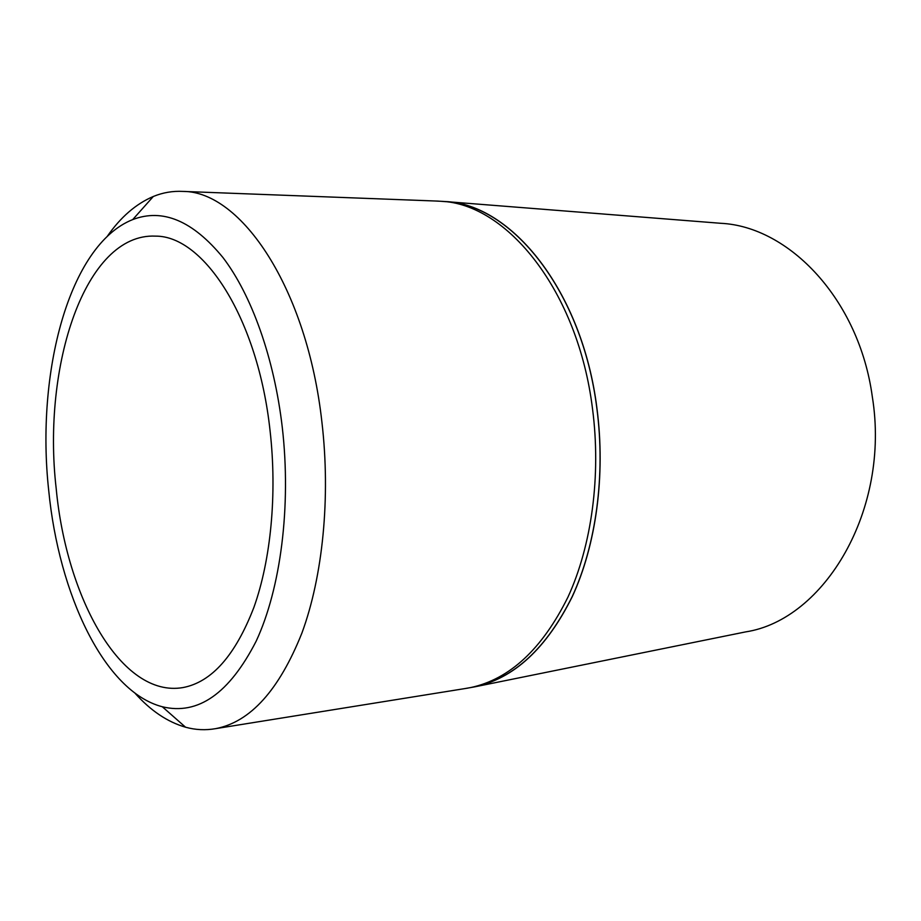 <?xml version="1.0" encoding="UTF-8"?>
<svg xmlns="http://www.w3.org/2000/svg" width="921" height="921" viewBox="0 0 921 921"><rect width="100%" height="100%" fill="white"/><g stroke="black" fill="none" stroke-linecap="round" stroke-linejoin="round"><path stroke-width="1.38" d="M474.649 686.859L745.619 631.898C824.283 619.914 890.676 509.958 872.314 396.709C859.143 299.452 789.032 226.508 720.798 223.296L445.165 201.538C511.224 203.875 582.475 290.76 596.992 408.751C605.673 475.409 596.083 545.105 572.355 596.474C546.51 648.384 513.941 678.524 474.649 686.859L464.932 688.574M440.883 201.285L445.165 201.538M270.072 430.786C277.244 493.955 270.901 559.738 253.92 607.33C235.362 655.407 211.703 682.15 182.968 687.573C121.376 698.256 66.347 598.04 56.181 488.418C41.952 365.971 85.112 232.714 155.545 236.133C203.806 235.718 257.984 318.344 270.072 430.786M48.709 490.433C35.735 372.798 69.029 244.767 132.716 219.589C162.66 208.1 192.742 220.752 222.963 257.546C251.537 294.985 274.193 357.785 282.298 427.494C291.358 506.504 280.652 588.565 256.188 641.131C229.294 693.571 198.003 715.444 162.303 706.752C104.28 691.683 58.771 594.183 48.709 490.433M107.262 236.352C120.628 217.149 135.974 203.852 153.312 196.484C162.867 192.558 172.78 190.866 183.049 191.418C241.026 191.269 307.119 288.077 321.924 422.221C330.708 497.697 322.776 576.373 301.915 633.038C279.109 690.14 250.362 722.006 215.687 728.638C205.556 730.422 195.517 729.95 185.558 727.21C167.449 721.983 150.607 710.644 135.007 693.202M435.322 201.008L440.837 201.285C506.803 203.61 578.008 290.679 592.537 408.959C601.229 475.766 591.65 545.635 567.958 597.107C542.147 649.121 509.624 679.307 470.389 687.63L474.614 686.778C513.895 678.432 546.452 648.315 572.286 596.417C596.002 545.071 605.592 475.397 596.912 408.763C582.406 290.817 511.178 203.967 445.142 201.63L440.837 201.285M132.716 219.589L153.312 196.484M183.049 191.418L438.465 201.123M215.687 728.638L468.041 688.079M162.303 706.752L185.558 727.21"/></g></svg>
